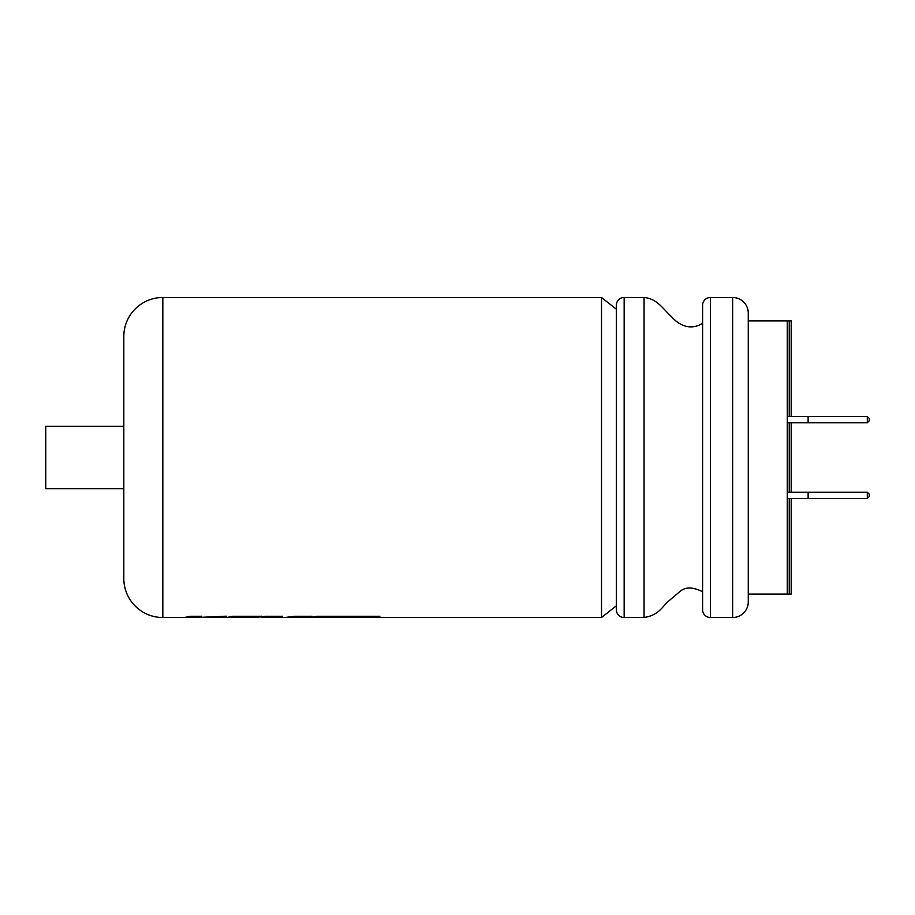 <?xml version="1.0" encoding="UTF-8"?>
<svg xmlns="http://www.w3.org/2000/svg" width="915" height="915" viewBox="0 0 915 915"><rect width="100%" height="100%" fill="white"/><g stroke="black" fill="none" stroke-linecap="round" stroke-linejoin="round"><path stroke-width="1.37" d="M702.606 323.235C691.042 330.715 679.422 325.729 671.804 316.956C662.414 308.332 657.084 298.702 644.057 297.478L644.057 617.522L624.156 617.522A7.8 7.8 0 0 1 616.344 609.71L616.344 305.29A7.8 7.8 0 0 1 624.156 297.478L624.156 617.522M702.606 609.71L702.606 305.29A7.8 7.8 0 0 1 710.406 297.478L710.406 617.522A7.8 7.8 0 0 1 702.606 609.71M710.406 617.522L732.652 617.522L732.652 297.478L710.406 297.478M732.652 617.522A15.612 15.612 0 0 0 748.264 601.91L748.264 313.09A15.612 15.612 0 0 0 732.652 297.478M791.189 416.519L791.189 320.902L748.264 320.902M791.189 498.481L791.189 594.098L748.264 594.098M787.289 320.902L787.289 594.098M791.189 422.764L791.189 492.236M616.344 309.19L601.521 297.478L601.521 617.522L363.324 617.522L377.666 617.03L379.851 616.264L316.693 616.264L310.94 617.511L306.205 617.511L311.958 616.264L294.699 616.264L284.771 617.522L281.191 617.522L282.266 616.264L265.51 616.264L254.805 617.522L241.537 617.03L259.46 617.03L261.587 616.264L232.524 616.264L226.771 617.511L208.803 617.522L226.325 616.264L196.656 617.488L201.472 616.264L190.263 616.264L184.51 617.511L162.836 617.522A39.025 39.025 0 0 1 123.811 578.486L123.811 336.514A39.025 39.025 0 0 1 162.836 297.478L162.836 617.522M601.521 297.478L162.836 297.478M361.894 617.442L363.324 617.511M352.126 617.522L323.578 617.431L352.126 617.511M320.662 617.442L338.973 617.522M304.775 617.442L306.205 617.511M296.197 617.511L292.377 617.511L300.749 616.733L296.197 617.511M289.746 617.442L292.377 617.511M272.762 617.511L269.136 617.511L273.642 616.744L272.762 617.511M267.706 617.442L269.136 617.511M185.939 617.442L199.093 617.442M197.091 617.522L196.268 617.499M194.255 617.442L195.684 617.522M236.493 617.442L254.805 617.522M379.851 616.184L377.666 616.962L353.556 617.442M340.46 617.351L312.37 617.442M311.958 616.184L306.205 617.442L297.627 617.442M300.749 616.733L287.241 617.442M282.266 616.184L281.191 617.442L273.047 617.442M273.642 616.744L261.198 617.442M256.292 617.351L228.201 617.442M226.325 616.184L198.406 617.442M123.811 488.724L45.75 488.724L45.75 426.276L123.811 426.276M616.344 605.81L601.521 617.522M644.057 297.478L624.156 297.478M196.656 617.488L201.472 616.184M196.268 617.431L197.091 617.442M239.41 617.431L259.46 616.95L261.587 616.184M323.578 617.431L355.695 617.03M869.25 420.809L869.25 418.475L869.25 420.809L867.294 422.764L869.25 420.809L869.25 418.475L867.294 416.519L869.25 418.475M869.25 496.525L869.25 494.192L869.25 496.525L867.294 498.481L869.25 496.525L869.25 494.192L867.294 492.236L869.25 494.192M867.294 422.764L808.128 422.764L808.128 416.519L867.294 416.519L867.294 422.764M808.128 492.236L867.294 492.236L867.294 498.481L808.128 498.481L808.128 492.236L787.289 492.236M787.289 422.764L808.128 422.764M787.289 416.519L808.128 416.519M787.289 498.481L808.128 498.481M789.245 320.902L789.245 416.519M789.245 422.764L789.245 492.236M789.245 498.481L789.245 594.098M644.057 617.522C659.303 615.029 661.591 606.988 669.506 600.354L680.634 590.93C685.976 586.778 693.295 587.053 702.606 591.765"/></g></svg>
